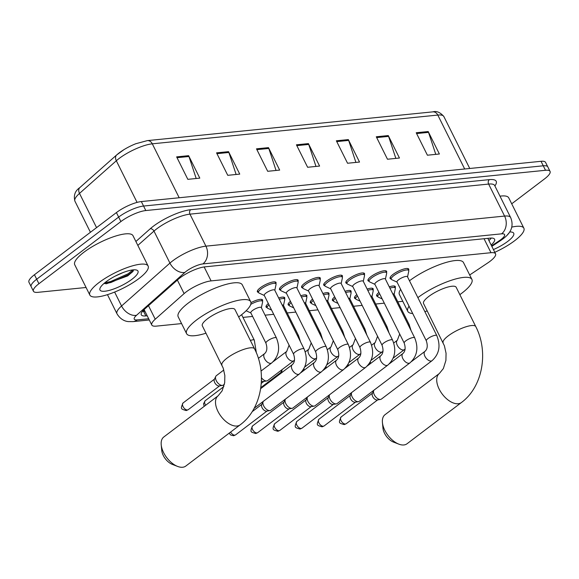 <?xml version="1.0" encoding="UTF-8"?>
<svg xmlns="http://www.w3.org/2000/svg" width="579" height="579" viewBox="0 0 579 579"><rect width="100%" height="100%" fill="white"/><g stroke="black" fill="none" stroke-linecap="round" stroke-linejoin="round"><path stroke-width="0.87" d="M377.674 296.448A10.415 2.786 -26.5 0 1 376.661 295.876A10.415 2.786 -26.5 0 1 378.934 292.388M355.557 298.677A10.415 2.786 -26.5 0 1 354.543 298.098A10.415 2.786 -26.5 0 1 356.816 294.617M333.432 300.906A10.415 2.786 -26.5 0 1 332.418 300.327A10.415 2.786 -26.5 0 1 334.691 296.846M311.314 303.135A10.415 2.786 -26.5 0 1 310.301 302.556A10.415 2.786 -26.5 0 1 312.573 299.075M289.189 305.365A10.415 2.786 -26.5 0 1 288.176 304.786A10.415 2.786 -26.5 0 1 290.448 301.304M267.071 307.594A10.415 2.786 -26.5 0 1 266.058 307.015A10.415 2.786 -26.5 0 1 268.33 303.534M258.386 292.352A10.415 2.786 -26.5 0 1 257.373 291.773A10.415 2.786 -26.5 0 1 260.311 287.77A10.415 2.786 -26.5 0 1 269.886 282.776A10.415 2.786 -26.5 0 1 276.017 282.48A10.415 2.786 -26.5 0 1 275.872 283.638M280.511 290.122A10.415 2.786 -26.5 0 1 279.498 289.543A10.415 2.786 -26.5 0 1 282.429 285.541A10.415 2.786 -26.5 0 1 292.004 280.547A10.415 2.786 -26.5 0 1 298.142 280.25A10.415 2.786 -26.5 0 1 297.99 281.408M346.872 283.442A10.415 2.786 -26.5 0 1 345.858 282.863A10.415 2.786 -26.5 0 1 348.797 278.861A10.415 2.786 -26.5 0 1 358.372 273.86A10.415 2.786 -26.5 0 1 364.502 273.563A10.415 2.786 -26.5 0 1 364.357 274.721M391.114 278.984A10.415 2.786 -26.5 0 1 390.101 278.405A10.415 2.786 -26.5 0 1 393.032 274.403A10.415 2.786 -26.5 0 1 402.615 269.409A10.415 2.786 -26.5 0 1 408.745 269.112A10.415 2.786 -26.5 0 1 408.6 270.27M368.997 281.213A10.415 2.786 -26.5 0 1 367.983 280.634A10.415 2.786 -26.5 0 1 370.915 276.632A10.415 2.786 -26.5 0 1 380.49 271.638A10.415 2.786 -26.5 0 1 386.627 271.341A10.415 2.786 -26.5 0 1 386.475 272.499M324.754 285.664A10.415 2.786 -26.5 0 1 323.741 285.092A10.415 2.786 -26.5 0 1 326.672 281.083A10.415 2.786 -26.5 0 1 336.247 276.089A10.415 2.786 -26.5 0 1 342.384 275.792A10.415 2.786 -26.5 0 1 342.232 276.95M302.629 287.893A10.415 2.786 -26.5 0 1 301.616 287.322A10.415 2.786 -26.5 0 1 304.554 283.312A10.415 2.786 -26.5 0 1 314.129 278.318A10.415 2.786 -26.5 0 1 320.259 278.021A10.415 2.786 -26.5 0 1 320.115 279.179M469.685 274.974L487.605 263.032A19.534 5.218 153.5 0 0 490.037 261.31A19.534 5.218 153.5 0 0 495.537 253.805A19.534 5.218 153.5 0 0 490.999 252.705L211.103 280.895A19.534 5.218 153.5 0 0 184.115 293.604L155.237 319.21A19.534 5.218 153.5 0 0 151.799 325.029A19.534 5.218 153.5 0 0 156.344 326.129L181.574 323.589M242.956 317.408L252.61 316.431M265.081 315.179L273.701 314.31M287.198 312.95L295.826 312.081M309.324 310.72L317.943 309.852M331.441 308.491L340.068 307.623M353.566 306.262L362.186 305.394M375.684 304.033L384.311 303.164M397.809 301.811L402.789 301.304M389.262 286.844A10.415 2.786 -26.5 0 1 395.305 286.576A10.415 2.786 -26.5 0 1 395.153 287.734M367.144 289.073A10.415 2.786 -26.5 0 1 373.187 288.805A10.415 2.786 -26.5 0 1 373.035 289.963M345.019 291.302A10.415 2.786 -26.5 0 1 351.062 291.034A10.415 2.786 -26.5 0 1 350.91 292.192M322.901 293.531A10.415 2.786 -26.5 0 1 328.944 293.264A10.415 2.786 -26.5 0 1 328.792 294.422M300.776 295.753A10.415 2.786 -26.5 0 1 306.819 295.493A10.415 2.786 -26.5 0 1 306.667 296.651M278.658 297.982A10.415 2.786 -26.5 0 1 284.702 297.715A10.415 2.786 -26.5 0 1 284.55 298.873M250.96 302.651A10.415 2.786 -26.5 0 1 262.577 299.944A10.415 2.786 -26.5 0 1 262.425 301.102M491.158 245.026A19.534 5.218 153.5 0 0 494.567 239.228A19.534 5.218 153.5 0 0 490.029 238.128L204.93 266.847A19.534 5.218 153.5 0 0 177.941 279.548L144.736 308.998A19.534 5.218 153.5 0 0 141.298 314.817A19.534 5.218 153.5 0 0 145.836 315.917L147.189 315.779M491.296 238.056A19.534 5.218 -26.5 0 1 488.922 240.531M86.068 287.488L37.968 292.33A19.534 5.218 -26.5 0 1 33.43 291.23A19.534 5.218 -26.5 0 1 38.931 283.724L120.888 221.569A19.534 5.218 -26.5 0 1 145.807 210.546L545.512 170.284A19.534 5.218 -26.5 0 1 550.05 171.384A19.534 5.218 -26.5 0 1 544.549 178.897L511.706 203.801M33.43 291.23L28.95 282.248A19.534 5.218 -26.5 0 1 34.45 274.736L116.408 212.58A19.534 5.218 -26.5 0 1 141.334 201.564L541.032 161.302L543.268 165.797A19.534 5.218 -26.5 0 1 547.814 166.89A19.534 5.218 -26.5 0 0 543.268 165.797L143.57 206.052L543.268 165.797L545.512 170.284M116.408 212.58L118.652 217.074A19.534 5.218 -26.5 0 1 143.57 206.052A19.534 5.218 -26.5 0 0 118.652 217.074L36.687 279.23L118.652 217.074L120.888 221.569M31.186 286.735A19.534 5.218 -26.5 0 1 36.687 279.23A19.534 5.218 -26.5 0 0 31.186 286.735M144.953 311.285L143.599 311.422A19.534 5.218 -26.5 0 1 142.333 311.495M176.631 156.88L187.828 179.338L199.806 178.137L188.609 155.671L176.631 156.88M196.194 178.498L188.949 156.496A5.211 4.104 -95.8 0 0 188.609 155.671M216.56 152.856L227.757 175.321L239.742 174.113L228.539 151.655L216.56 152.856M236.123 174.474L228.879 152.472A5.211 4.104 -95.8 0 0 228.539 151.655M256.49 148.839L267.693 171.297L279.671 170.088L268.475 147.631L256.49 148.839M276.053 170.458L268.808 148.448A5.211 4.104 -95.8 0 0 268.475 147.631M416.214 132.75L427.411 155.208L439.389 154L428.192 131.542L416.214 132.75M435.777 154.369L428.532 132.367A5.211 4.104 -95.8 0 0 428.192 131.542M376.285 136.774L387.481 159.232L399.459 158.024L388.263 135.566L376.285 136.774M395.848 158.385L388.596 136.383A5.211 4.104 -95.8 0 0 388.263 135.566M336.356 140.791L347.552 163.249L359.53 162.048L348.334 139.59L336.356 140.791M355.911 162.41L348.667 140.407A5.211 4.104 -95.8 0 0 348.334 139.59M296.426 144.815L307.623 167.273L319.601 166.064L308.404 143.606L296.426 144.815M315.982 166.434L308.737 144.432A5.211 4.104 -95.8 0 0 308.404 143.606M79.866 187.574L116.683 154.933A6.514 4.451 48.4 0 1 117.001 154.68A21.358 5.71 -26.5 0 1 124.015 149.614A21.358 5.71 -26.5 0 1 135.855 143.715L147.334 140.617A6.514 5.124 84.2 0 1 152.299 143.824A26.041 6.962 153.5 0 0 116.321 160.767L79.504 193.408A26.041 6.962 153.5 0 0 74.923 201.174C73.424 195.362 75.075 190.831 79.866 187.574A6.514 4.451 48.4 0 0 79.504 193.408L96.563 227.634M541.032 161.302A19.534 5.218 -26.5 0 1 545.57 162.402L550.05 171.384M511.735 227.113A32.554 8.699 -26.5 0 1 523.857 228.177A32.554 8.699 -26.5 0 1 514.695 240.69A32.554 8.699 -26.5 0 1 494.792 252.314M499.988 196.172A32.554 8.699 -26.5 0 1 508.746 197.859L523.857 228.177M509.686 231.976A21.228 5.674 -26.5 0 1 512.277 232.201A21.228 5.674 -26.5 0 1 507.747 241.392A21.228 5.674 -26.5 0 1 493.424 249.563M506.943 235.436L509.202 232.707M508.63 233.489L509.021 233.091M398.822 444.136L393.51 442.088A11.718 6.507 -127.2 0 1 382.965 428.192L382.429 422.518A18.231 10.125 52.8 0 0 398.822 444.136A18.231 10.125 52.8 0 0 403.853 444.961A18.231 10.125 52.8 0 0 407.03 443.767L461.383 402.55A18.231 10.125 -127.2 0 1 458.206 403.744A18.231 10.125 -127.2 0 1 440.612 391.694A18.231 10.125 -127.2 0 1 439.352 373.498L384.999 414.716A18.231 10.125 52.8 0 0 382.429 422.518M443.138 342.84A18.231 4.871 153.5 0 1 448.276 335.834A18.231 4.871 153.5 0 1 471.53 325.55A18.231 4.871 153.5 0 1 475.772 326.57L456.172 287.271A18.231 4.871 153.5 0 0 445.439 287.792A18.231 4.871 153.5 0 0 428.677 296.528A18.231 4.871 153.5 0 0 423.546 303.541L444.404 345.815L446.054 353.255L445.91 360.399L443.362 368.548L439.352 373.498M417.879 297.635A35.811 9.568 -26.5 0 1 417.893 297.613A35.811 9.568 -26.5 0 1 450.817 280.446A35.811 9.568 -26.5 0 1 471.907 279.425A35.811 9.568 -26.5 0 1 461.818 293.191A35.811 9.568 -26.5 0 1 459.849 294.639M409.476 280.786A35.811 9.568 -26.5 0 1 409.498 280.772A35.811 9.568 -26.5 0 1 442.414 263.604A35.811 9.568 -26.5 0 1 463.504 262.584L471.907 279.425M427.215 310.909A35.811 9.568 -26.5 0 1 424.848 311.618M412.697 313.507A35.811 9.568 -26.5 0 1 407.811 311.379A35.811 9.568 -26.5 0 1 409.056 306.204M407.811 311.379L399.416 294.537A35.811 9.568 -26.5 0 1 400.654 289.355M177.608 466.421L172.296 464.372A11.718 6.507 -127.2 0 1 161.751 450.476L161.215 444.802A18.231 10.125 52.8 0 0 177.608 466.421A18.231 10.125 52.8 0 0 182.638 467.246A18.231 10.125 52.8 0 0 185.816 466.052L240.169 424.827A18.231 10.125 -127.2 0 1 236.992 426.028A18.231 10.125 -127.2 0 1 219.398 413.978A18.231 10.125 -127.2 0 1 218.138 395.783L163.785 437A18.231 10.125 52.8 0 0 161.215 444.802M221.923 365.125A18.231 4.871 153.5 0 1 227.062 358.112A18.231 4.871 153.5 0 1 250.316 347.827A18.231 4.871 153.5 0 1 254.557 348.855L234.958 309.548A18.231 4.871 153.5 0 0 224.225 310.069A18.231 4.871 153.5 0 0 207.463 318.812A18.231 4.871 153.5 0 0 202.332 325.818L223.197 368.099L224.84 375.539L224.695 382.676L222.148 390.825L218.138 395.783M206.008 333.193A35.811 9.568 -26.5 0 1 186.597 333.663A35.811 9.568 -26.5 0 1 196.686 319.897A35.811 9.568 -26.5 0 1 229.602 302.73A35.811 9.568 -26.5 0 1 250.693 301.71A35.811 9.568 -26.5 0 1 240.603 315.475A35.811 9.568 -26.5 0 1 238.635 316.923M186.597 333.663L178.202 316.822A35.811 9.568 -26.5 0 1 188.284 303.056A35.811 9.568 -26.5 0 1 221.2 285.881A35.811 9.568 -26.5 0 1 242.29 284.861L250.693 301.71M426.318 340.828L396.977 281.987A5.862 1.563 -26.5 0 1 398.627 279.737A5.862 1.563 -26.5 0 1 404.019 276.928A5.862 1.563 -26.5 0 1 407.471 276.755L436.805 335.603A5.862 1.563 -26.5 0 0 435.213 335.299A5.862 1.563 -26.5 0 0 427.968 338.577A5.862 1.563 -26.5 0 0 426.318 340.828C427.888 345.663 427.44 349.159 424.993 351.315L411.459 361.578M397.056 282.132L391.679 279.628A9.763 2.613 -26.5 0 1 391.245 279.237A9.763 2.613 -26.5 0 1 393.995 275.481A9.763 2.613 -26.5 0 1 402.97 270.806A9.763 2.613 -26.5 0 1 408.723 270.523A9.763 2.613 -26.5 0 1 408.774 271.102L407.544 276.907M424.993 351.315A5.862 3.257 -127.2 0 0 425.304 357.011A5.862 3.257 -127.2 0 0 430.819 361.05A5.862 3.257 -127.2 0 0 431.051 361.043A5.862 3.257 -127.2 0 0 432.072 360.659L381.431 399.061A5.862 3.257 -127.2 0 1 380.569 399.423A5.862 3.257 -127.2 0 1 380.41 399.445A5.862 3.257 -127.2 0 1 374.295 394.755A5.862 3.257 -127.2 0 1 373.766 390.456A5.862 3.257 -127.2 0 1 373.889 390.232M380.569 399.423L377.24 399.988A4.234 2.352 -127.2 0 1 377.124 400.002A4.234 2.352 -127.2 0 1 372.71 396.615A4.234 2.352 -127.2 0 1 372.326 393.51L373.766 390.456M404.2 343.058L374.859 284.217A5.862 1.563 -26.5 0 1 376.509 281.966A5.862 1.563 -26.5 0 1 381.894 279.15A5.862 1.563 -26.5 0 1 385.346 278.984L414.687 337.825A5.862 1.563 -26.5 0 0 413.088 337.528A5.862 1.563 -26.5 0 0 405.85 340.807A5.862 1.563 -26.5 0 0 404.2 343.058C405.763 347.885 405.322 351.381 402.868 353.545L389.341 363.807M374.931 284.361L369.554 281.857A9.763 2.613 -26.5 0 1 369.127 281.466A9.763 2.613 -26.5 0 1 371.877 277.71A9.763 2.613 -26.5 0 1 380.852 273.027A9.763 2.613 -26.5 0 1 386.606 272.752A9.763 2.613 -26.5 0 1 386.656 273.331L385.419 279.136M402.868 353.545A5.862 3.257 -127.2 0 0 403.179 359.241A5.862 3.257 -127.2 0 0 408.702 363.279A5.862 3.257 -127.2 0 0 408.933 363.265A5.862 3.257 -127.2 0 0 409.954 362.881L359.313 401.29A5.862 3.257 -127.2 0 1 358.452 401.652A5.862 3.257 -127.2 0 1 358.285 401.674A5.862 3.257 -127.2 0 1 352.177 396.984A5.862 3.257 -127.2 0 1 351.648 392.685A5.862 3.257 -127.2 0 1 351.764 392.461M358.452 401.652L355.115 402.217A4.234 2.352 -127.2 0 1 354.999 402.231A4.234 2.352 -127.2 0 1 350.584 398.844A4.234 2.352 -127.2 0 1 350.201 395.739L351.648 392.685M382.075 345.287L352.734 286.446A5.862 1.563 -26.5 0 1 354.384 284.188A5.862 1.563 -26.5 0 1 359.776 281.38A5.862 1.563 -26.5 0 1 363.228 281.213L392.562 340.054A5.862 1.563 -26.5 0 0 390.97 339.757A5.862 1.563 -26.5 0 0 383.725 343.036A5.862 1.563 -26.5 0 0 382.075 345.287C383.645 350.114 383.204 353.61 380.75 355.774L367.216 366.037M352.814 286.591L347.436 284.086A9.763 2.613 -26.5 0 1 347.002 283.696A9.763 2.613 -26.5 0 1 349.752 279.939A9.763 2.613 -26.5 0 1 358.727 275.257A9.763 2.613 -26.5 0 1 364.481 274.982A9.763 2.613 -26.5 0 1 364.531 275.561L363.301 281.365M380.75 355.774A5.862 3.257 -127.2 0 0 381.062 361.47A5.862 3.257 -127.2 0 0 386.577 365.508A5.862 3.257 -127.2 0 0 386.808 365.494A5.862 3.257 -127.2 0 0 387.829 365.11L337.188 403.52A5.862 3.257 -127.2 0 1 336.327 403.881A5.862 3.257 -127.2 0 1 336.167 403.903A5.862 3.257 -127.2 0 1 330.052 399.213A5.862 3.257 -127.2 0 1 329.523 394.914A5.862 3.257 -127.2 0 1 329.646 394.69M336.327 403.881L332.997 404.446A4.234 2.352 -127.2 0 1 332.882 404.46A4.234 2.352 -127.2 0 1 328.467 401.073A4.234 2.352 -127.2 0 1 328.083 397.968L329.523 394.914M359.957 347.516L330.616 288.675A5.862 1.563 -26.5 0 1 332.266 286.417A5.862 1.563 -26.5 0 1 337.651 283.609A5.862 1.563 -26.5 0 1 341.103 283.442L370.444 342.283A5.862 1.563 -26.5 0 0 368.845 341.986A5.862 1.563 -26.5 0 0 361.607 345.258A5.862 1.563 -26.5 0 0 359.957 347.516C361.52 352.343 361.079 355.839 358.625 358.003L345.098 368.266M330.689 288.82L325.311 286.316A9.763 2.613 -26.5 0 1 324.884 285.925A9.763 2.613 -26.5 0 1 327.634 282.168A9.763 2.613 -26.5 0 1 336.609 277.486A9.763 2.613 -26.5 0 1 342.363 277.211A9.763 2.613 -26.5 0 1 342.413 277.79L341.176 283.587M358.625 358.003A5.862 3.257 -127.2 0 0 358.937 363.699A5.862 3.257 -127.2 0 0 364.459 367.737A5.862 3.257 -127.2 0 0 364.69 367.723A5.862 3.257 -127.2 0 0 365.711 367.339L315.07 405.749A5.862 3.257 -127.2 0 1 314.209 406.111A5.862 3.257 -127.2 0 1 314.05 406.132A5.862 3.257 -127.2 0 1 307.934 401.442A5.862 3.257 -127.2 0 1 307.406 397.143A5.862 3.257 -127.2 0 1 307.529 396.919M314.209 406.111L310.872 406.675A4.234 2.352 -127.2 0 1 310.757 406.69A4.234 2.352 -127.2 0 1 306.342 403.302A4.234 2.352 -127.2 0 1 305.958 400.198L307.406 397.143M337.832 349.745L308.498 290.897A5.862 1.563 -26.5 0 1 310.149 288.646A5.862 1.563 -26.5 0 1 315.533 285.838A5.862 1.563 -26.5 0 1 318.986 285.671L348.319 344.512A5.862 1.563 -26.5 0 0 346.727 344.208A5.862 1.563 -26.5 0 0 339.482 347.487A5.862 1.563 -26.5 0 0 337.832 349.745C339.403 354.572 338.961 358.068 336.508 360.232L322.973 370.495M308.571 291.049L303.193 288.545A9.763 2.613 -26.5 0 1 302.759 288.154A9.763 2.613 -26.5 0 1 305.509 284.398A9.763 2.613 -26.5 0 1 314.491 279.715A9.763 2.613 -26.5 0 1 320.238 279.433A9.763 2.613 -26.5 0 1 320.288 280.019L319.058 285.816M336.508 360.232A5.862 3.257 -127.2 0 0 336.819 365.921A5.862 3.257 -127.2 0 0 342.334 369.967A5.862 3.257 -127.2 0 0 342.565 369.952A5.862 3.257 -127.2 0 0 343.586 369.568L292.945 407.978A5.862 3.257 -127.2 0 1 292.084 408.34A5.862 3.257 -127.2 0 1 291.925 408.361A5.862 3.257 -127.2 0 1 285.809 403.664A5.862 3.257 -127.2 0 1 285.281 399.365A5.862 3.257 -127.2 0 1 285.404 399.148M292.084 408.34L288.755 408.904A4.234 2.352 -127.2 0 1 288.639 408.919A4.234 2.352 -127.2 0 1 284.224 405.532A4.234 2.352 -127.2 0 1 283.84 402.427L285.281 399.365M315.714 351.967L286.373 293.126A5.862 1.563 -26.5 0 1 288.024 290.875A5.862 1.563 -26.5 0 1 293.408 288.067A5.862 1.563 -26.5 0 1 296.861 287.901L326.201 346.741A5.862 1.563 -26.5 0 0 324.602 346.437A5.862 1.563 -26.5 0 0 317.364 349.716A5.862 1.563 -26.5 0 0 315.714 351.967C317.278 356.802 316.836 360.297 314.383 362.461L300.856 372.717M286.446 293.278L281.068 290.767A9.763 2.613 -26.5 0 1 280.641 290.376A9.763 2.613 -26.5 0 1 283.392 286.627A9.763 2.613 -26.5 0 1 292.366 281.944A9.763 2.613 -26.5 0 1 298.12 281.662A9.763 2.613 -26.5 0 1 298.171 282.248L296.933 288.045M314.383 362.461A5.862 3.257 -127.2 0 0 314.694 368.15A5.862 3.257 -127.2 0 0 320.216 372.196A5.862 3.257 -127.2 0 0 320.448 372.181A5.862 3.257 -127.2 0 0 321.468 371.798L270.827 410.2A5.862 3.257 -127.2 0 1 269.966 410.569A5.862 3.257 -127.2 0 1 269.807 410.583A5.862 3.257 -127.2 0 1 263.691 405.893A5.862 3.257 -127.2 0 1 263.163 401.594A5.862 3.257 -127.2 0 1 263.286 401.377M269.966 410.569L266.63 411.133A4.234 2.352 -127.2 0 1 266.514 411.148A4.234 2.352 -127.2 0 1 262.099 407.761A4.234 2.352 -127.2 0 1 261.715 404.656L263.163 401.594M293.589 354.196L264.256 295.355A5.862 1.563 -26.5 0 1 265.906 293.104A5.862 1.563 -26.5 0 1 271.29 290.296A5.862 1.563 -26.5 0 1 274.743 290.13L304.076 348.971A5.862 1.563 -26.5 0 0 302.484 348.667A5.862 1.563 -26.5 0 0 295.239 351.945A5.862 1.563 -26.5 0 0 293.589 354.196C295.16 359.031 294.718 362.526 292.265 364.683L260.666 388.654M264.328 295.5L258.951 292.996A9.763 2.613 -26.5 0 1 258.516 292.605A9.763 2.613 -26.5 0 1 261.267 288.856A9.763 2.613 -26.5 0 1 270.248 284.173A9.763 2.613 -26.5 0 1 275.995 283.891A9.763 2.613 -26.5 0 1 276.045 284.47L274.815 290.274M392.779 293.886A5.862 1.563 -26.5 0 1 394.024 294.226L409.143 324.544A5.862 1.563 -26.5 0 0 407.891 324.204M370.531 363.525A5.862 3.257 -127.2 0 1 370.357 361.81M389.913 288.147A9.763 2.613 -26.5 0 1 395.283 287.987A9.763 2.613 -26.5 0 1 395.334 288.574L394.104 294.371M368.975 364.705A4.234 2.352 -127.2 0 1 369.163 363.873L369.359 363.467M382.205 298.945L378.239 297.099A9.763 2.613 -26.5 0 1 377.805 296.709A9.763 2.613 -26.5 0 1 379.6 293.727M370.654 296.115A5.862 1.563 -26.5 0 1 371.906 296.455L387.025 326.773A5.862 1.563 -26.5 0 0 385.773 326.433M348.406 365.754A5.862 3.257 -127.2 0 1 348.232 364.039M367.788 290.376A9.763 2.613 -26.5 0 1 373.166 290.217A9.763 2.613 -26.5 0 1 373.216 290.803L371.979 296.6M346.857 366.934A4.234 2.352 -127.2 0 1 347.045 366.102L347.234 365.696M360.08 301.174L356.114 299.321A9.763 2.613 -26.5 0 1 355.68 298.938A9.763 2.613 -26.5 0 1 357.482 295.956M348.536 298.344A5.862 1.563 -26.5 0 1 349.781 298.684L364.9 329.002A5.862 1.563 -26.5 0 0 363.648 328.662M326.288 367.983A5.862 3.257 -127.2 0 1 326.115 366.268M345.67 292.598A9.763 2.613 -26.5 0 1 351.04 292.446A9.763 2.613 -26.5 0 1 351.091 293.025L349.861 298.829M324.732 369.163A4.234 2.352 -127.2 0 1 324.92 368.331L325.116 367.926M337.962 303.403L333.996 301.55A9.763 2.613 -26.5 0 1 333.562 301.16A9.763 2.613 -26.5 0 1 335.357 298.185M326.411 300.573A5.862 1.563 -26.5 0 1 327.663 300.914L342.782 331.231A5.862 1.563 -26.5 0 0 341.53 330.891M304.163 370.205A5.862 3.257 -127.2 0 1 303.989 368.497M323.552 294.827A9.763 2.613 -26.5 0 1 328.923 294.675A9.763 2.613 -26.5 0 1 328.973 295.254L327.736 301.058M302.614 371.385A4.234 2.352 -127.2 0 1 302.803 370.56L302.991 370.155M315.837 305.632L311.871 303.78A9.763 2.613 -26.5 0 1 311.437 303.389A9.763 2.613 -26.5 0 1 313.239 300.407M304.293 302.795A5.862 1.563 -26.5 0 1 305.538 303.135L320.657 333.461A5.862 1.563 -26.5 0 0 319.405 333.12M282.045 372.435A5.862 3.257 -127.2 0 1 282.125 369.735A5.862 3.257 -127.2 0 1 282.241 369.511M301.427 297.056A9.763 2.613 -26.5 0 1 306.798 296.904A9.763 2.613 -26.5 0 1 306.848 297.483L305.618 303.287M280.489 373.614A4.234 2.352 -127.2 0 1 280.677 372.789L282.125 369.735M293.719 307.854L289.753 306.009A9.763 2.613 -26.5 0 1 289.319 305.618A9.763 2.613 -26.5 0 1 291.114 302.636M282.168 305.024A5.862 1.563 -26.5 0 1 283.421 305.365L298.54 335.682A5.862 1.563 -26.5 0 0 297.288 335.35M279.31 299.285A9.763 2.613 -26.5 0 1 284.68 299.133A9.763 2.613 -26.5 0 1 284.73 299.712L283.493 305.517M273.194 361.665L286.721 351.402A5.862 3.257 -127.2 0 0 286.67 356.432A5.862 3.257 -127.2 0 0 292.554 361.137A5.862 3.257 -127.2 0 0 293.806 360.739L267.664 380.562A5.862 3.257 -127.2 0 1 266.803 380.931L263.467 381.496A4.234 2.352 -127.2 0 1 263.358 381.51A4.234 2.352 -127.2 0 1 261.397 380.917M266.803 380.931A5.862 3.257 -127.2 0 1 261.44 377.74M271.594 310.083L267.628 308.238A9.763 2.613 -26.5 0 1 267.194 307.847A9.763 2.613 -26.5 0 1 268.996 304.865M265.927 343.144L250.808 312.826A5.862 1.563 -26.5 0 1 252.458 310.568A5.862 1.563 -26.5 0 1 257.85 307.76A5.862 1.563 -26.5 0 1 261.295 307.594L276.415 337.912A5.862 1.563 -26.5 0 0 274.822 337.615A5.862 1.563 -26.5 0 0 267.578 340.893A5.862 1.563 -26.5 0 0 265.927 343.144C267.498 347.972 267.057 351.467 264.603 353.631L258.372 358.358M250.721 304.416A9.763 2.613 -26.5 0 1 262.555 301.362A9.763 2.613 -26.5 0 1 262.605 301.941L261.375 307.738M224.42 384.261L223.422 385.021A5.862 3.257 -127.2 0 1 222.56 385.382A5.862 3.257 -127.2 0 1 216.285 380.714A5.862 3.257 -127.2 0 1 215.757 376.415A5.862 3.257 -127.2 0 1 216.343 375.684L223.812 370.017M222.56 385.382L219.231 385.947A4.234 2.352 -127.2 0 1 219.115 385.969A4.234 2.352 -127.2 0 1 214.7 382.574A4.234 2.352 -127.2 0 1 214.317 379.469L215.757 376.415M99.016 282.559A32.554 8.699 -26.5 0 1 128.943 266.955A32.554 8.699 -26.5 0 1 148.115 266.022A32.554 8.699 -26.5 0 1 138.953 278.542A32.554 8.699 -26.5 0 1 109.026 294.146A32.554 8.699 -26.5 0 1 89.854 295.073A32.554 8.699 -26.5 0 1 99.016 282.559M89.854 295.073L74.734 264.755A32.554 8.699 -26.5 0 1 83.904 252.241A32.554 8.699 -26.5 0 1 113.831 236.637A32.554 8.699 -26.5 0 1 133.004 235.704L148.115 266.022M115.163 276.132L122.958 272.6M104.046 283.406L106.485 283.768L127.677 275.915L132.866 271.551L133.575 269.843M132.005 279.237A21.228 5.674 -26.5 0 1 110.032 290.18A21.228 5.674 -26.5 0 1 100.029 288.241A21.228 5.674 -26.5 0 1 105.964 281.864A21.228 5.674 -26.5 0 1 136.535 270.046A21.228 5.674 -26.5 0 1 132.005 279.237M105.074 283.674L110.958 282.487L128.444 274.736L133.279 270.936M104.821 282.762L110.517 281.597L128.002 273.845L132.975 269.894M142.803 310.923A19.534 15.38 -95.8 0 0 144.446 310.279M484.03 238.729L490.999 252.705M148.485 305.669L155.237 319.21M177.362 280.062L184.115 293.604M204.141 266.941L211.103 280.895M491.585 245.872L499.301 240.734A13.02 3.481 153.5 0 0 500.922 239.583A13.02 3.481 153.5 0 0 501.566 233.844L202.882 263.93A13.02 3.481 153.5 0 0 186.272 271.276A13.02 3.481 153.5 0 0 184.896 272.398L136.528 315.287A13.02 3.481 153.5 0 0 137.259 319.897L148.673 318.754M107.462 294.653L116.98 313.746A26.041 6.962 -26.5 0 1 121.561 305.987L169.929 263.098A26.041 6.962 -26.5 0 1 172.687 260.854A26.041 6.962 -26.5 0 1 205.914 246.155L504.591 216.076A26.041 6.962 -26.5 0 1 510.642 217.538L494.683 185.533A26.041 6.962 153.5 0 0 488.633 184.071L189.955 214.15A26.041 6.962 153.5 0 0 156.728 228.85A26.041 6.962 153.5 0 0 153.978 231.093L137.838 245.402M135.884 241.494L150.236 228.77A29.297 7.831 -26.5 0 1 190.715 209.707L489.393 179.628A3.257 2.562 -95.8 0 0 488.633 184.071L504.591 216.076A13.02 10.256 84.2 0 1 501.566 233.844M150.236 228.77A3.257 2.229 -131.6 0 1 153.978 231.093L169.929 263.098A13.02 8.902 48.4 0 0 184.896 272.398M489.393 179.628A29.297 7.831 -26.5 0 1 494.886 185.939M145.807 210.546L141.334 201.564M38.931 283.724L34.45 274.736M202.882 263.93A13.02 10.256 84.2 0 0 205.914 246.155L189.955 214.15A3.257 2.562 -95.8 0 1 190.715 209.707M136.528 315.287A13.02 8.902 48.4 0 1 121.561 305.987L114.62 292.062M137.259 319.897A13.02 10.256 84.2 0 1 132.967 321.627L149.288 319.984M499.301 240.734A13.02 5.341 56.3 0 0 500.922 240.343L491.839 246.386M143.599 311.422L145.836 315.917M124.015 149.614L116.683 154.933A6.514 4.451 48.4 0 0 116.321 160.767L137.071 202.397M464.684 168.988L437.804 115.069A6.514 5.124 -95.8 0 0 432.831 111.863C436.53 110.755 440.206 112.312 443.854 116.531A26.041 6.962 153.5 0 0 437.804 115.069L152.299 143.824L179.186 197.75M296.832 145.626L308.737 144.432M336.761 141.609L348.667 140.407M376.69 137.585L388.596 136.383M416.619 133.561L428.532 132.367M256.895 149.65L268.808 148.448M216.966 153.674L228.879 152.472M177.036 157.691L188.949 156.496M341.082 416.996C338.114 423.437 339.222 422.981 344.064 424.581L346.199 423.741A4.234 2.352 -127.2 0 1 345.46 424.016A4.234 2.352 -127.2 0 1 341.378 421.223A4.234 2.352 -127.2 0 1 341.082 416.996L372.478 393.184M344.064 424.581A4.234 3.329 -95.8 0 0 345.46 424.016M318.964 419.225C315.989 425.666 317.104 425.21 321.946 426.81L324.074 425.97A4.234 2.352 -127.2 0 1 323.335 426.245A4.234 2.352 -127.2 0 1 319.253 423.452A4.234 2.352 -127.2 0 1 318.964 419.225L350.36 395.414M321.946 426.81A4.234 3.329 -95.8 0 0 323.335 426.245M296.839 421.454C293.871 427.888 294.979 427.44 299.821 429.032L301.956 428.199A4.234 2.352 -127.2 0 1 301.218 428.474A4.234 2.352 -127.2 0 1 297.136 425.674A4.234 2.352 -127.2 0 1 296.839 421.454L328.235 397.643M299.821 429.032A4.234 3.329 -95.8 0 0 301.218 428.474M274.721 423.683C271.746 430.117 272.861 429.669 277.703 431.261L279.831 430.421A4.234 2.352 -127.2 0 1 279.092 430.704A4.234 2.352 -127.2 0 1 275.011 427.903A4.234 2.352 -127.2 0 1 274.721 423.683L306.117 399.872M277.703 431.261A4.234 3.329 -95.8 0 0 279.092 430.704M252.596 425.905C249.629 432.347 250.736 431.898 255.578 433.49L257.713 432.651A4.234 2.352 -127.2 0 1 256.975 432.933A4.234 2.352 -127.2 0 1 252.893 430.132A4.234 2.352 -127.2 0 1 252.596 425.905L283.992 402.101M255.578 433.49A4.234 3.329 -95.8 0 0 256.975 432.933M229.146 433.186L230.63 434.988L233.46 435.719L235.588 434.88A4.234 2.352 -127.2 0 1 234.85 435.155A4.234 2.352 -127.2 0 1 230.601 432.086M233.46 435.719A4.234 3.329 -95.8 0 0 234.85 435.155M304.076 348.971C308.122 359.089 306.544 367.441 299.343 374.027A5.862 3.257 -127.2 0 1 298.323 374.41A5.862 3.257 -127.2 0 1 298.091 374.425A5.862 3.257 -127.2 0 1 292.576 370.379A5.862 3.257 -127.2 0 1 292.265 364.683M405.141 349.014L404.41 349.6A5.862 3.257 -127.2 0 1 403.158 349.998A5.862 3.257 -127.2 0 1 397.281 345.294A5.862 3.257 -127.2 0 1 397.332 340.264L393.756 342.978M383.023 351.236L382.292 351.829A5.862 3.257 -127.2 0 1 381.04 352.227A5.862 3.257 -127.2 0 1 375.156 347.523A5.862 3.257 -127.2 0 1 375.206 342.493L371.631 345.2M360.898 353.465L360.167 354.058A5.862 3.257 -127.2 0 1 358.915 354.457A5.862 3.257 -127.2 0 1 353.038 349.752A5.862 3.257 -127.2 0 1 353.089 344.722L349.513 347.429M338.78 355.694L338.049 356.288A5.862 3.257 -127.2 0 1 336.797 356.678A5.862 3.257 -127.2 0 1 330.913 351.981A5.862 3.257 -127.2 0 1 330.964 346.944L327.388 349.658M316.655 357.923L315.924 358.51A5.862 3.257 -127.2 0 1 314.672 358.908A5.862 3.257 -127.2 0 1 308.795 354.203A5.862 3.257 -127.2 0 1 308.846 349.173L305.271 351.887M276.415 337.912C280.46 348.037 278.883 356.389 271.681 362.968A5.862 3.257 -127.2 0 1 270.429 363.366A5.862 3.257 -127.2 0 1 264.552 358.662A5.862 3.257 -127.2 0 1 264.603 353.631M205.675 405.235A4.234 2.352 -127.2 0 1 205.198 400.726L223.856 386.577M183.073 402.955C180.098 409.396 181.213 408.94 186.054 410.54L188.189 409.7A4.234 2.352 -127.2 0 1 187.451 409.975A4.234 2.352 -127.2 0 1 183.369 407.182A4.234 2.352 -127.2 0 1 183.073 402.955L214.469 379.144M186.054 410.54A4.234 3.329 -95.8 0 0 187.451 409.975M250.374 340.474A5.862 1.563 -26.5 0 1 252.697 339.844A5.862 1.563 -26.5 0 1 254.297 340.141L256.374 352.843M142.572 311.198L144.793 310.974M488.466 238.287L487.974 238.628M487.829 238.345L495.537 253.805M144.099 309.577L151.799 325.029M500.922 240.343L503.187 238.729C506.553 236.109 508.832 233.663 510.034 231.39C510.83 230.189 513.754 225.021 510.642 217.538M116.98 313.746C121.062 320.708 126.91 321.497 128.335 321.591L132.967 321.627M147.334 140.617L432.831 111.863M74.923 201.174L90.433 232.288M443.854 116.531L469.75 168.482M475.772 326.57C488.785 351.692 482.9 386.765 461.383 402.55M254.557 348.855C267.57 373.976 261.686 409.049 240.169 424.827M432.072 360.659C439.273 354.073 440.851 345.721 436.805 335.603M408.723 270.523L407.732 268.533M391.245 279.237L390.253 277.247M346.199 423.741L377.595 399.93M409.954 362.881C417.155 356.302 418.733 347.95 414.687 337.825M386.606 272.752L385.614 270.762M369.127 281.466L368.128 279.476M324.074 425.97L355.47 402.159M387.829 365.11C395.03 358.531 396.608 350.179 392.562 340.054M364.481 274.982L363.489 272.991M347.002 283.696L346.01 281.705M301.956 428.199L333.352 404.388M365.711 367.339C372.912 360.76 374.49 352.408 370.444 342.283M342.363 277.211L341.371 275.22M324.884 285.925L323.885 283.934M279.831 430.421L311.227 406.617M343.586 369.568C350.787 362.99 352.365 354.637 348.319 344.512M320.238 279.433L319.246 277.45M302.759 288.154L301.768 286.164M257.713 432.651L289.109 408.839M321.468 371.798C328.669 365.219 330.247 356.867 326.201 346.741M298.12 281.662L297.128 279.671M252.154 411.698L261.874 404.323M280.641 290.376L279.643 288.393M235.588 434.88L266.984 411.068M275.995 283.891L275.003 281.901M258.516 292.605L257.525 290.615M299.343 374.027L254.145 408.304M411.119 330.674L409.143 324.544M395.283 287.987L394.292 286.004M397.332 340.264L399.691 334.025M404.41 349.6L393.177 358.119M377.805 296.709L376.813 294.718M388.994 332.896L387.025 326.773M373.166 290.217L372.167 288.226M375.206 342.493L377.573 336.254M382.292 351.829L371.059 360.348M355.68 298.938L354.688 296.947M366.876 335.125L364.9 329.002M351.04 292.446L350.049 290.455M353.089 344.722L355.448 338.483M360.167 354.058L348.934 362.577M333.562 301.16L332.57 299.169M344.751 337.354L342.782 331.231M328.923 294.675L327.924 292.684M330.964 346.944L333.33 340.713M338.049 356.288L326.817 364.806M311.437 303.389L310.445 301.398M322.633 339.584L320.657 333.461M306.798 296.904L305.806 294.914M260.811 387.648L280.837 372.463M308.846 349.173L311.205 342.942M315.924 358.51L304.692 367.028M289.319 305.618L288.328 303.628M293.806 360.739L294.537 360.152M300.508 341.813L298.54 335.682M284.68 299.133L283.688 297.143M286.721 351.402L289.087 345.164M267.194 307.847L266.202 305.857M261.267 383.378L263.829 381.431M262.555 301.362L261.563 299.372M271.681 362.968L261.035 371.045M250.888 312.971L246.133 310.757M205.198 400.726L203.533 403.809L204.177 406.364M241.609 314.701L254.297 340.141M188.189 409.7L219.586 385.889"/></g></svg>

